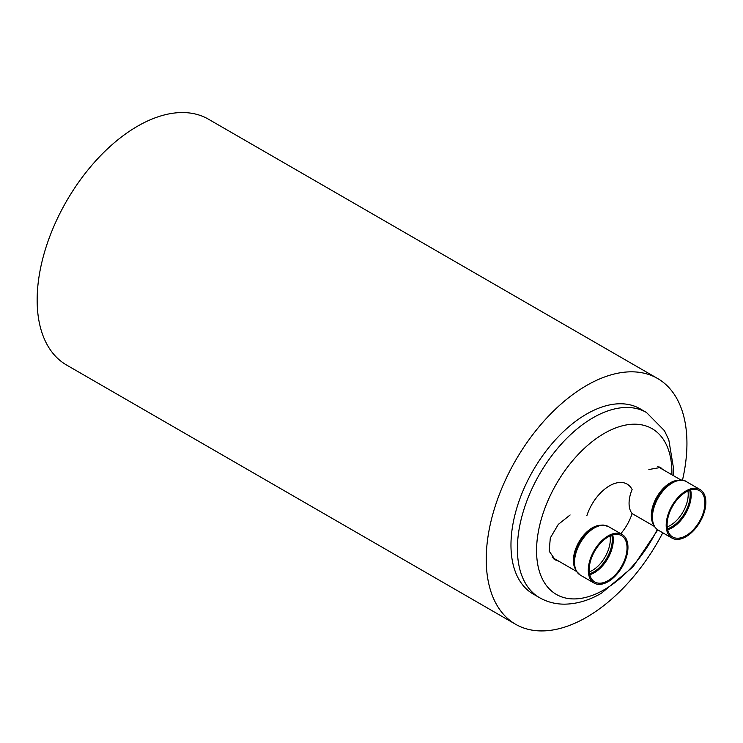 <?xml version="1.0" encoding="UTF-8"?>
<svg xmlns="http://www.w3.org/2000/svg" width="743" height="743" viewBox="0 0 743 743"><rect width="100%" height="100%" fill="white"/><g stroke="black" fill="none" stroke-linecap="round" stroke-linejoin="round"><path stroke-width="1.11" d="M533.121 593.982A106.927 61.734 -60 0 1 516.729 508.296A106.927 61.734 -60 0 1 586.58 414.065A106.927 61.734 -60 0 1 640.048 408.771L646.456 412.476A106.927 61.734 120 0 0 592.998 417.77A106.927 61.734 120 0 0 523.146 512.001A106.927 61.734 120 0 0 539.529 597.678L533.121 593.982M586.868 515.623A35.227 20.34 120 0 0 586.868 515.633A27.398 15.817 -60 0 1 586.877 515.633A35.227 20.34 120 0 1 609.492 485.838A35.227 20.34 120 0 1 632.117 489.498A27.398 15.817 -60 0 0 632.117 513.58A35.227 20.34 120 0 1 620.795 533.715M570.122 514.973L558.318 524.382L550.312 537.913L549.17 551.167L555.272 559.906L559.015 561.327M662.802 469.52L660.564 467.477L648.871 469.511M659.988 467.895L659.069 466.845M553.925 559.005L556.219 559.711M682.464 480.219A141.922 81.944 120 0 0 686.941 443.432A141.922 81.944 120 0 0 657.546 378.466L208.467 119.196A141.922 81.944 120 0 0 99.098 157.219A141.922 81.944 120 0 0 37.15 300.042A141.922 81.944 120 0 0 66.545 365.008L515.623 624.287A141.922 81.944 120 0 0 662.784 532.777M657.546 378.466A141.922 81.944 120 0 0 548.176 416.489A141.922 81.944 120 0 0 486.228 559.312A141.922 81.944 120 0 0 515.623 624.287M705.85 502.361A28.048 16.188 120 0 0 700.045 489.526A28.048 16.188 120 0 0 678.433 497.039A28.048 16.188 120 0 0 666.192 525.255A28.048 16.188 120 0 0 671.997 538.099A28.048 16.188 120 0 0 693.609 530.586A28.048 16.188 120 0 0 705.85 502.361M667.103 524.725A26.748 15.445 -60 0 1 678.777 497.81A26.748 15.445 -60 0 1 699.395 490.649A26.748 15.445 -60 0 1 704.931 502.89A26.748 15.445 -60 0 1 693.256 529.805A26.748 15.445 -60 0 1 672.647 536.975A26.748 15.445 -60 0 1 667.103 524.725M617.303 534.393A26.748 15.445 -60 0 1 621.492 535.619A26.748 15.445 -60 0 1 623.219 563.222A26.748 15.445 -60 0 1 598.932 583.181A26.748 15.445 -60 0 1 594.744 581.955A26.748 15.445 -60 0 1 593.016 554.352A26.748 15.445 -60 0 1 617.303 534.393M617.749 533.205A28.048 16.188 120 0 0 592.282 554.139A28.048 16.188 120 0 0 594.094 583.069A28.048 16.188 120 0 0 598.486 584.36A28.048 16.188 120 0 0 623.953 563.435A28.048 16.188 120 0 0 622.142 534.496A28.048 16.188 120 0 0 617.749 533.205M657.249 529.508A95.708 55.251 -60 0 1 604.226 589.701A95.708 55.251 -60 0 1 536.557 550.637A95.708 55.251 -60 0 1 604.226 433.42A95.708 55.251 -60 0 1 671.876 474.758M677.412 480.34A26.748 15.445 120 0 0 651.305 515.605A26.748 15.445 120 0 0 652.725 523.091M651.843 513.292L651.685 516.264C651.537 522.431 653.729 527.066 658.252 530.158A28.048 16.188 -60 0 1 652.438 517.323A28.048 16.188 -60 0 1 664.688 489.098A28.048 16.188 -60 0 1 686.291 481.585C683.337 479.216 678.396 479.541 671.477 482.569L668.486 484.464A27.185 15.696 -60 0 0 651.843 513.292A27.185 15.696 -60 0 0 651.685 516.181M667.669 529.713A26.748 15.445 120 0 0 691.185 494.949A26.748 15.445 120 0 0 690.619 489.971M689.736 490.25A26.321 15.194 -60 0 1 690.201 494.736A26.321 15.194 -60 0 1 667.474 528.812M687.962 490.965A25.448 14.693 -60 0 1 688.222 494.299A25.448 14.693 -60 0 1 667.205 526.917M599.508 525.31A26.748 15.445 120 0 0 575.788 548.603A26.748 15.445 120 0 0 574.831 568.07M610.068 535.935A25.448 14.693 -60 0 1 608.053 550.674A25.448 14.693 -60 0 1 589.301 571.896M589.57 573.782A26.321 15.194 120 0 0 611.833 535.229M589.775 574.692A26.748 15.445 120 0 0 612.715 534.941M580.348 575.138A28.048 16.188 -60 0 1 578.537 546.198A28.048 16.188 -60 0 1 604.003 525.273A28.048 16.188 -60 0 1 608.396 526.564L603.279 525.05C595.654 525.162 591.205 529.035 590.583 529.443A27.185 15.696 120 0 0 573.94 558.272C573.875 559.145 572.872 564.643 576.234 571.07L580.348 575.138L594.094 583.069M646.456 412.476L664.474 430.717L668.83 439.986L673.539 468.35L673.288 475.576M657.787 529.88L633.008 566.825L601.421 593.22C589.245 600.335 576.949 603.985 564.531 604.161C555.523 604.18 547.192 602.025 539.529 597.678M657.741 466.595L681.071 480.071M632.107 513.571L654.323 526.397M686.291 481.585L700.045 489.526M658.252 530.158L671.997 538.099M552.235 557.408L576.419 571.376M622.142 534.496L608.396 526.564"/></g></svg>

